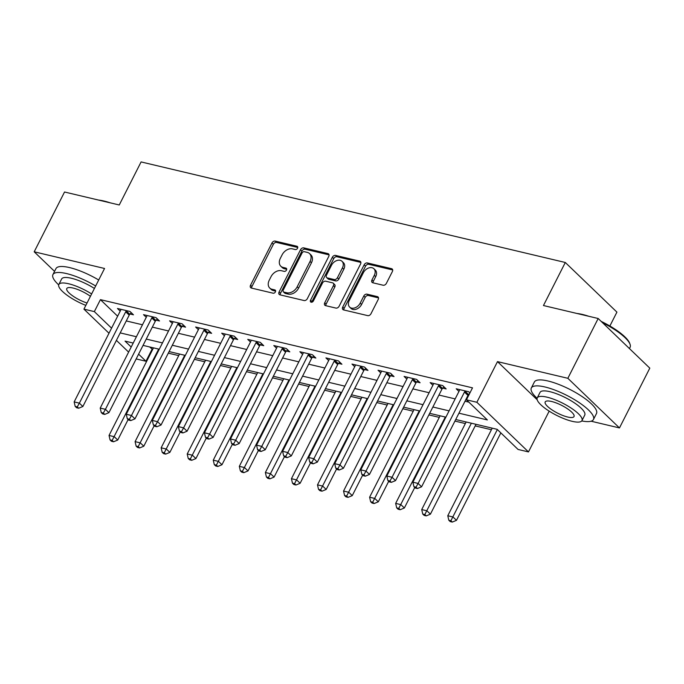 <?xml version="1.0" encoding="UTF-8"?>
<svg xmlns="http://www.w3.org/2000/svg" width="684" height="684" viewBox="0 0 684 684"><rect width="100%" height="100%" fill="white"/><g stroke="black" fill="none" stroke-linecap="round" stroke-linejoin="round"><path stroke-width="1.03" d="M297.557 248.241A1.915 1.377 -46.1 0 0 297.446 246.522A1.915 1.377 -46.1 0 0 296.959 246.257L275.216 241.101A2.736 1.966 -46.1 0 0 271.976 242.965L250.541 285.219A2.736 1.966 -46.1 0 0 250.695 287.682A2.736 1.966 -46.1 0 0 251.396 288.058L273.138 293.205A1.915 1.377 -46.1 0 0 275.404 291.906A1.915 1.377 -46.1 0 0 275.293 290.187A1.915 1.377 -46.1 0 0 274.806 289.922L271.993 289.255A8.755 6.293 -46.1 0 1 269.735 288.049A8.755 6.293 -46.1 0 1 269.257 280.192L271.035 276.669A8.755 6.293 -46.1 0 1 281.398 270.71L284.211 271.377A1.915 1.377 -46.1 0 0 286.476 270.069A1.915 1.377 -46.1 0 0 286.374 268.35A1.915 1.377 -46.1 0 0 285.878 268.085L283.065 267.418A8.755 6.293 -46.1 0 1 280.808 266.221A8.755 6.293 -46.1 0 1 280.329 258.355L282.116 254.833A8.755 6.293 -46.1 0 1 292.47 248.873L295.291 249.54A1.915 1.377 -46.1 0 0 297.557 248.241M383.143 285.228A2.736 1.966 -46.1 0 0 386.374 283.364L392.394 271.505A2.736 1.966 -46.1 0 0 392.24 269.051A2.736 1.966 -46.1 0 0 391.539 268.675L367.393 262.955A2.736 1.966 -46.1 0 0 364.153 264.819L342.718 307.073A2.736 1.966 -46.1 0 0 342.872 309.527A2.736 1.966 -46.1 0 0 343.573 309.903L367.718 315.623A2.736 1.966 -46.1 0 0 370.959 313.768L378.218 299.447A2.736 1.966 -46.1 0 0 378.072 296.993A2.736 1.966 -46.1 0 0 377.363 296.617L367.034 294.163A2.736 1.966 -46.1 0 0 363.794 296.027L360.194 303.123A7.319 5.267 -46.1 0 1 349.644 307.099A7.319 5.267 -46.1 0 1 349.242 300.532L363.358 272.711A7.319 5.267 -46.1 0 1 373.9 268.735A7.319 5.267 -46.1 0 1 374.302 275.31L371.951 279.944A2.736 1.966 -46.1 0 0 372.105 282.398A2.736 1.966 -46.1 0 0 372.806 282.774L383.143 285.228M598.175 318.505L649.8 368.146L619.465 427.936L567.848 378.295L598.175 318.505L543.455 305.534L565.3 262.485L141.092 161.928L119.255 204.978L64.535 192.007L34.2 251.797L104.549 268.479L83.927 309.134L94.349 311.605L100.42 299.643L472.507 387.845L466.445 399.807L476.868 402.277L528.484 451.919L518.062 449.448L497.14 429.321L455.732 419.506M567.848 378.295L497.49 361.622L476.868 402.277M328.756 256.423A2.736 1.966 -46.1 0 0 328.611 253.969A2.736 1.966 -46.1 0 0 327.901 253.593L303.756 247.873A2.736 1.966 -46.1 0 0 300.524 249.728L279.081 291.991A2.736 1.966 -46.1 0 0 279.234 294.445A2.736 1.966 -46.1 0 0 279.936 294.821L304.081 300.541A2.736 1.966 -46.1 0 0 307.321 298.677L328.756 256.423M335.579 255.414L359.716 261.134A2.736 1.966 -46.1 0 1 360.425 261.51A2.736 1.966 -46.1 0 1 360.579 263.964L339.136 306.227A2.736 1.966 -46.1 0 1 335.904 308.082L325.567 305.637A2.736 1.966 -46.1 0 1 324.866 305.261A2.736 1.966 -46.1 0 1 324.712 302.807L333.407 285.664A2.736 1.966 -46.1 0 0 333.253 283.21A2.736 1.966 -46.1 0 0 332.552 282.834L325.695 281.209A2.736 1.966 -46.1 0 0 322.463 283.073L313.409 300.917A1.915 1.377 -46.1 0 1 310.647 301.952A1.915 1.377 -46.1 0 1 310.545 300.233L332.339 257.278A2.736 1.966 -46.1 0 1 335.579 255.414L336.973 256.757L360.878 262.417M34.2 251.797L54.558 271.377M100.42 299.643L117.639 316.205M126.266 320.941L142.477 324.78M152.318 327.114L168.538 330.962M178.379 333.288L194.589 337.135M204.439 339.469L220.65 343.308M230.491 345.642L246.702 349.49M256.551 351.824L272.762 355.663M282.603 357.997L298.822 361.845M308.664 364.17L324.874 368.018M334.724 370.352L350.935 374.191M360.776 376.525L376.987 380.372M386.836 382.707L403.047 386.546M412.888 388.88L429.107 392.727M438.948 395.053L455.159 398.9M465.009 401.234L468.882 402.149M130.071 314.007L133.465 314.811L129.977 311.459L117.468 308.493L120.213 311.134M156.123 320.18L159.517 320.984L156.029 317.632L143.52 314.666L146.273 317.308M182.183 326.362L185.578 327.166L182.089 323.806L169.581 320.847L172.325 323.481M208.244 332.535L211.63 333.339L208.141 329.987L195.633 327.02L198.386 329.662M234.296 338.708L237.69 339.512L234.202 336.16L221.693 333.193L224.438 335.835M260.356 344.89L263.742 345.694L260.262 342.342L247.753 339.375L250.498 342.017M286.408 351.063L289.802 351.867L286.314 348.515L273.805 345.548L276.55 348.19M312.468 357.245L315.863 358.048L312.374 354.688L299.866 351.73L302.61 354.363M338.529 363.418L341.914 364.221L338.426 360.87L325.917 357.903L328.671 360.545M364.581 369.591L367.975 370.395L364.486 367.043L351.978 364.076L354.722 366.718M390.641 375.772L394.027 376.576L390.538 373.216L378.038 370.258L380.783 372.9M416.693 381.946L420.087 382.749L416.599 379.398L404.09 376.431L406.835 379.073M442.753 388.127L446.148 388.931L442.659 385.571L430.151 382.613L432.895 385.246M458.955 391.428L456.202 388.786L468.711 391.752L469.934 392.924M149.599 346.942L152.677 349.438M168.307 353.141L178.729 355.612M194.367 359.322L204.79 361.793M220.419 365.495L230.841 367.966M246.479 371.677L256.902 374.148M272.531 377.85L282.962 380.321M298.592 384.023L309.014 386.494M324.652 390.205L335.075 392.676M350.704 396.378L361.126 398.849M376.764 402.56L387.187 405.031M402.816 408.733L413.247 411.204M428.877 414.906L439.299 417.377M454.928 421.087L465.359 423.558M475.2 425.893L491.411 429.732M609.88 326.003L616.917 312.126L565.3 262.485M548.611 410.776L549.517 411.358M591.087 421.207L619.465 427.936M549.115 411.264L528.484 451.919M152.036 349.285L145.974 361.246L136.184 358.929M458.938 413.187L487.367 419.933L466.445 399.807M120.196 332.894L136.415 336.742M146.256 339.076L162.467 342.915M172.308 345.249L188.528 349.096M198.369 351.422L214.579 355.27M224.429 357.604L240.64 361.443M250.481 363.777L266.7 367.624M276.541 369.958L292.752 373.797M302.593 376.132L318.812 379.979M328.653 382.305L344.864 386.152M354.714 388.486L370.925 392.325M380.766 394.659L396.976 398.507M406.826 400.841L423.037 404.68M432.878 407.014L449.097 410.862M94.349 311.605L111.569 328.166M128.618 352.106L116.408 340.367M108.995 333.245L83.927 309.134M133.209 343.06L125.044 341.119L131.191 347.036M138.604 354.158L145.974 361.246M445.891 417.172L429.68 413.333M419.831 410.998L403.62 407.151M393.779 404.825L377.559 400.978M367.718 398.644L351.508 394.805M341.658 392.471L325.447 388.623M315.606 386.289L299.395 382.45M289.546 380.116L273.335 376.268M263.494 373.943L247.275 370.095M237.433 367.761L221.223 363.922M211.382 361.588L195.162 357.741M185.321 355.406L169.11 351.567M159.261 349.233L143.05 345.394M497.49 361.622L537.188 399.789M280.808 266.221L282.201 267.564A8.755 6.293 -46.1 0 0 284.458 268.761L283.065 267.418M286.699 269.291L284.458 268.761M269.735 288.049L271.129 289.392A8.755 6.293 -46.1 0 0 273.386 290.597L271.993 289.255M275.626 291.127L273.386 290.597M297.779 247.463L276.61 242.444A2.736 1.966 -46.1 0 0 273.369 244.308L251.934 286.562A2.736 1.966 -46.1 0 0 251.635 288.109M329.055 254.876L305.149 249.215A2.736 1.966 -46.1 0 0 301.918 251.071L280.483 293.333A2.736 1.966 -46.1 0 0 280.183 294.881M304.346 251.686A1.915 1.377 -46.1 0 0 302.072 252.994L283.262 290.084A1.915 1.377 -46.1 0 0 283.364 291.803A1.915 1.377 -46.1 0 0 283.86 292.068L286.827 292.769A8.755 6.293 -46.1 0 0 297.181 286.81L310.049 261.459A8.755 6.293 -46.1 0 0 309.561 253.593A8.755 6.293 -46.1 0 0 307.313 252.396L304.346 251.686M283.364 291.803L284.758 293.145A1.915 1.377 -46.1 0 0 285.254 293.41L283.86 292.068M309.561 253.593L310.955 254.935A8.755 6.293 -46.1 0 1 311.442 262.801L298.575 288.152A8.755 6.293 -46.1 0 1 288.221 294.111L285.254 293.41M333.253 283.21L334.647 284.553A2.736 1.966 -46.1 0 1 334.801 287.006L326.106 304.149A2.736 1.966 -46.1 0 0 325.806 305.697M336.973 256.757A2.736 1.966 -46.1 0 0 333.732 258.612L311.938 301.576A1.915 1.377 -46.1 0 0 311.733 302.225M342.428 267.88A7.319 5.267 -46.1 0 0 342.026 261.314A7.319 5.267 -46.1 0 0 331.483 265.289L326.507 275.088A2.736 1.966 -46.1 0 0 326.661 277.55A2.736 1.966 -46.1 0 0 327.362 277.926L334.219 279.551A2.736 1.966 -46.1 0 0 337.451 277.687L342.428 267.88L343.821 269.222A7.319 5.267 -46.1 0 0 343.419 262.656L342.026 261.314M326.661 277.55L328.055 278.892A2.736 1.966 -46.1 0 0 328.756 279.269L327.362 277.926M343.821 269.222L338.854 279.029A2.736 1.966 -46.1 0 1 335.613 280.893L328.756 279.269M373.9 268.735L375.294 270.077A7.319 5.267 -46.1 0 1 375.704 276.652L373.344 281.286A2.736 1.966 -46.1 0 0 373.045 282.834M349.644 307.099L351.046 308.441A7.319 5.267 -46.1 0 0 361.588 304.466L360.194 303.123M378.517 297.899L368.428 295.505A2.736 1.966 -46.1 0 0 365.188 297.369L361.588 304.466M392.693 269.958L368.787 264.298A2.736 1.966 -46.1 0 0 365.547 266.161L344.112 308.416A2.736 1.966 -46.1 0 0 343.813 309.963M153.472 347.865L109.038 435.452L114.245 436.691L117.733 440.043L128.13 419.548M112.15 440.436L110.073 439.94L111.466 441.283L113.553 441.779L112.15 440.436L158.688 349.096M110.073 439.94L109.038 435.452M117.733 440.043L113.553 441.779M126.583 310.656L126.326 310.929A2.787 2.001 -46.1 0 0 125.719 311.784L79.37 403.15L74.154 401.91L120.504 310.553A2.787 2.001 -46.1 0 0 120.812 309.621L120.854 309.296M131.277 312.716L129.806 314.281A2.787 2.001 -46.1 0 0 129.208 315.144L82.858 406.501L79.37 403.15L77.275 406.894L75.189 406.399L76.582 407.741L78.669 408.237L77.275 406.894M78.669 408.237L82.858 406.501M74.154 401.91L75.189 406.399M179.533 354.038L135.09 441.633L140.305 442.864L143.794 446.216L154.191 425.722M138.211 446.609L136.125 446.113L137.518 447.456L139.604 447.952L138.211 446.609L184.74 355.27M136.125 446.113L135.09 441.633M143.794 446.216L139.604 447.952M205.585 360.212L161.15 447.806L166.366 449.037L169.854 452.398L180.251 431.903M164.271 452.782L162.185 452.295L163.579 453.637L165.665 454.125L164.271 452.782L210.8 361.451M162.185 452.295L161.15 447.806M169.854 452.398L165.665 454.125M231.645 366.393L187.211 453.979L192.418 455.219L195.906 458.571L206.303 438.076M190.323 458.964L188.237 458.468L189.639 459.81L191.717 460.306L190.323 458.964L236.861 367.624M188.237 458.468L187.211 453.979M195.906 458.571L191.717 460.306M152.643 316.829L152.378 317.102A2.787 2.001 -46.1 0 0 151.78 317.966L105.43 409.323L100.215 408.091L146.564 316.726A2.787 2.001 -46.1 0 0 146.863 315.803L146.915 315.469M157.337 318.889L155.867 320.463A2.787 2.001 -46.1 0 0 155.259 321.318L108.91 412.674L105.43 409.323L103.335 413.068L101.249 412.572L102.643 413.914L104.729 414.41L103.335 413.068M104.729 414.41L108.91 412.674M100.215 408.091L101.249 412.572M178.695 323.002L178.438 323.284A2.787 2.001 -46.1 0 0 177.831 324.139L131.482 415.496L126.275 414.265L172.625 322.908A2.787 2.001 -46.1 0 0 172.924 321.976L172.975 321.651M183.398 325.062L181.927 326.636A2.787 2.001 -46.1 0 0 181.32 327.491L134.97 418.856L131.482 415.496L129.387 419.241L127.301 418.753L128.703 420.096L130.781 420.583L129.387 419.241M130.781 420.583L134.97 418.856M126.275 414.265L127.301 418.753M204.755 329.184L204.49 329.457A2.787 2.001 -46.1 0 0 203.892 330.312L157.542 421.677L152.327 420.438L198.676 329.081A2.787 2.001 -46.1 0 0 198.984 328.149L199.027 327.824M209.449 331.244L207.979 332.809A2.787 2.001 -46.1 0 0 207.38 333.672L161.031 425.029L157.542 421.677L155.448 425.422L153.361 424.926L154.755 426.269L156.841 426.765L155.448 425.422M156.841 426.765L161.031 425.029M152.327 420.438L153.361 424.926M257.706 372.566L213.263 460.161L218.478 461.392L221.967 464.744L232.363 444.258M216.383 465.137L214.297 464.641L215.691 465.984L217.777 466.479L216.383 465.137L262.913 373.806M214.297 464.641L213.263 460.161M221.967 464.744L217.777 466.479M230.807 335.357L230.551 335.639A2.787 2.001 -46.1 0 0 229.944 336.494L183.594 427.851L178.387 426.619L224.737 335.254A2.787 2.001 -46.1 0 0 225.036 334.331L225.087 333.997M235.51 337.417L234.039 338.99A2.787 2.001 -46.1 0 0 233.432 339.845L187.083 431.211L183.594 427.851L181.499 431.595L179.422 431.1L180.815 432.442L182.902 432.938L181.499 431.595M182.902 432.938L187.083 431.211M178.387 426.619L179.422 431.1M98.599 200.087A33.995 9.225 26.9 0 1 103.977 201.028A33.995 9.225 26.9 0 1 110.269 202.849M95.675 285.98A34.833 9.456 -153.1 0 0 66.553 273.574A34.833 9.456 -153.1 0 0 52.933 274.583A34.833 9.456 -153.1 0 0 58.696 284.877M98.701 280.004A34.833 9.456 -153.1 0 0 69.588 267.589A34.833 9.456 -153.1 0 0 55.96 268.607L52.933 274.583M91.63 293.949A25.077 6.806 -153.1 0 0 68.648 283.766A25.077 6.806 -153.1 0 0 58.833 284.501L61.628 278.995A25.077 6.806 26.9 0 1 71.435 278.268A25.077 6.806 26.9 0 1 94.418 288.451M58.833 284.501A25.077 6.806 -153.1 0 0 85.833 305.38M90.425 296.326A16.159 4.386 -153.1 0 0 73.111 288.058A16.159 4.386 -153.1 0 0 66.784 288.528A16.159 4.386 -153.1 0 0 72.427 295.685A16.159 4.386 -153.1 0 0 87.039 303.003M576.997 313.486A33.995 9.225 26.9 0 1 582.383 314.435A33.995 9.225 26.9 0 1 588.668 316.247M581.742 420.934A34.833 9.456 -153.1 0 0 593.456 419.506A34.833 9.456 -153.1 0 0 579.023 402.508A34.833 9.456 -153.1 0 0 544.96 386.973A34.833 9.456 -153.1 0 0 531.331 387.982A34.833 9.456 -153.1 0 0 537.094 398.276M593.456 419.506L596.491 413.521A34.833 9.456 -153.1 0 0 582.058 396.532A34.833 9.456 -153.1 0 0 547.987 380.997A34.833 9.456 -153.1 0 0 534.366 382.005L531.331 387.982M537.239 397.9L540.035 392.394A25.077 6.806 26.9 0 1 549.842 391.667A25.077 6.806 26.9 0 1 574.363 402.85A25.077 6.806 26.9 0 1 584.76 415.085L581.973 420.592A25.077 6.806 -153.1 0 0 571.576 408.357A25.077 6.806 -153.1 0 0 547.046 397.173A25.077 6.806 -153.1 0 0 537.239 397.9A25.077 6.806 -153.1 0 0 547.636 410.135A25.077 6.806 -153.1 0 0 572.157 421.318A25.077 6.806 -153.1 0 0 581.973 420.592M567.694 417.026A16.159 4.386 -153.1 0 0 574.021 416.556A16.159 4.386 -153.1 0 0 567.318 408.673A16.159 4.386 -153.1 0 0 551.509 401.465A16.159 4.386 -153.1 0 0 545.191 401.935A16.159 4.386 -153.1 0 0 551.894 409.819A16.159 4.386 -153.1 0 0 567.694 417.026M629.442 348.566L630.101 347.275A34.833 9.456 -153.1 0 0 630.041 344.257A34.833 9.456 -153.1 0 0 602.536 322.694M601.168 321.386A33.995 9.225 26.9 0 1 629.665 343.231L630.041 344.257M283.757 378.739L239.323 466.334L244.53 467.574L248.018 470.925L258.415 450.431M242.435 471.319L240.358 470.823L241.751 472.165L243.837 472.661L242.435 471.319L288.973 379.979M240.358 470.823L239.323 466.334M248.018 470.925L243.837 472.661M309.818 384.921L265.375 472.516L270.59 473.747L274.079 477.099L284.476 456.604M268.496 477.492L266.409 476.996L267.803 478.338L269.889 478.834L268.496 477.492L315.025 386.152M266.409 476.996L265.375 472.516M274.079 477.099L269.889 478.834M335.87 391.094L291.435 478.689L296.651 479.92L300.131 483.28L310.536 462.786M294.556 483.665L292.47 483.178L293.863 484.52L295.95 485.007L294.556 483.665L341.085 392.334M292.47 483.178L291.435 478.689M300.131 483.28L295.95 485.007M361.93 397.276L317.496 484.862L322.703 486.102L326.191 489.453L336.588 468.959M320.608 489.847L318.522 489.351L319.924 490.693L322.002 491.189L320.608 489.847L367.146 398.507M318.522 489.351L317.496 484.862M326.191 489.453L322.002 491.189M387.99 403.449L343.548 491.044L348.763 492.275L352.251 495.626L362.648 475.141M346.668 496.02L344.582 495.524L345.976 496.866L348.062 497.362L346.668 496.02L393.197 404.689M344.582 495.524L343.548 491.044M352.251 495.626L348.062 497.362M256.868 341.538L256.603 341.812A2.787 2.001 -46.1 0 0 256.004 342.667L209.655 434.032L204.439 432.792L250.789 341.436A2.787 2.001 -46.1 0 0 251.096 340.504L251.139 340.179M261.562 343.599L260.091 345.163A2.787 2.001 -46.1 0 0 259.493 346.027L213.143 437.384L209.655 434.032L207.56 437.777L205.474 437.281L206.867 438.624L208.953 439.119L207.56 437.777M208.953 439.119L213.143 437.384M204.439 432.792L205.474 437.281M282.919 347.711L282.663 347.985A2.787 2.001 -46.1 0 0 282.056 348.849L235.706 440.205L230.499 438.974L276.849 347.609A2.787 2.001 -46.1 0 0 277.148 346.685L277.2 346.352M287.622 349.772L286.151 351.345A2.787 2.001 -46.1 0 0 285.544 352.2L239.195 443.557L235.706 440.205L233.62 443.95L231.534 443.454L232.928 444.797L235.014 445.293L233.62 443.95M235.014 445.293L239.195 443.557M230.499 438.974L231.534 443.454M308.98 353.884L308.723 354.167A2.787 2.001 -46.1 0 0 308.116 355.022L261.767 446.378L256.56 445.147L302.909 353.79A2.787 2.001 -46.1 0 0 303.209 352.858L303.251 352.534M313.682 355.945L312.212 357.518A2.787 2.001 -46.1 0 0 311.605 358.373L265.255 449.739L261.767 446.378L259.672 450.123L257.586 449.636L258.979 450.978L261.066 451.466L259.672 450.123M261.066 451.466L265.255 449.739M256.56 445.147L257.586 449.636M335.04 360.066L334.775 360.34A2.787 2.001 -46.1 0 0 334.177 361.195L287.827 452.56L282.612 451.32L328.961 359.964A2.787 2.001 -46.1 0 0 329.261 359.032L329.312 358.707M339.734 362.127L338.264 363.691A2.787 2.001 -46.1 0 0 337.665 364.555L291.316 455.912L287.827 452.56L285.732 456.305L283.646 455.809L285.04 457.151L287.126 457.647L285.732 456.305M287.126 457.647L291.316 455.912M282.612 451.32L283.646 455.809M361.092 366.239L360.836 366.521A2.787 2.001 -46.1 0 0 360.229 367.376L313.879 458.733L308.672 457.502L355.022 366.137A2.787 2.001 -46.1 0 0 355.321 365.213L355.372 364.88M365.795 368.3L364.324 369.873A2.787 2.001 -46.1 0 0 363.717 370.728L317.367 462.093L313.879 458.733L311.784 462.478L309.698 461.982L311.1 463.324L313.178 463.82L311.784 462.478M313.178 463.82L317.367 462.093M308.672 457.502L309.698 461.982M414.042 409.622L369.608 497.217L374.815 498.456L378.303 501.808L388.7 481.314M372.72 502.201L370.642 501.705L372.036 503.048L374.122 503.535L372.72 502.201L419.258 410.862M370.642 501.705L369.608 497.217M378.303 501.808L374.122 503.535M387.153 372.412L386.887 372.694A2.787 2.001 -46.1 0 0 386.289 373.549L339.939 464.915L334.724 463.675L381.073 372.318A2.787 2.001 -46.1 0 0 381.381 371.386L381.424 371.061M391.846 374.481L390.376 376.046A2.787 2.001 -46.1 0 0 389.777 376.91L343.428 468.266L339.939 464.915L337.845 468.66L335.758 468.164L337.152 469.506L339.238 470.002L337.845 468.66M339.238 470.002L343.428 468.266M334.724 463.675L335.758 468.164M440.103 415.804L395.66 503.398L400.875 504.63L404.364 507.981L414.761 487.487M398.781 508.374L396.694 507.879L398.088 509.221L400.174 509.717L398.781 508.374L445.31 417.035M396.694 507.879L395.66 503.398M404.364 507.981L400.174 509.717M413.204 378.594L412.948 378.868A2.787 2.001 -46.1 0 0 412.341 379.731L365.991 471.088L360.784 469.857L407.134 378.491A2.787 2.001 -46.1 0 0 407.433 377.568L407.484 377.235M417.907 380.655L416.436 382.228A2.787 2.001 -46.1 0 0 415.829 383.083L369.48 474.439L365.991 471.088L363.897 474.833L361.819 474.337L363.213 475.679L365.299 476.175L363.897 474.833M365.299 476.175L369.48 474.439M360.784 469.857L361.819 474.337M466.155 421.977L421.72 509.571L426.927 510.803L430.416 514.163L476.004 424.311M424.841 514.548L422.755 514.06L424.148 515.394L426.235 515.89L424.841 514.548L471.37 423.216M422.755 514.06L421.72 509.571M430.416 514.163L426.235 515.89M439.265 384.767L439.008 385.049A2.787 2.001 -46.1 0 0 438.401 385.904L392.052 477.261L386.836 476.03L433.186 384.673A2.787 2.001 -46.1 0 0 433.494 383.741L433.536 383.416M443.967 386.828L442.497 388.401A2.787 2.001 -46.1 0 0 441.89 389.256L395.54 480.621L392.052 477.261L389.957 481.006L387.871 480.519L389.264 481.861L391.351 482.348L389.957 481.006M391.351 482.348L395.54 480.621M386.836 476.03L387.871 480.519M492.215 428.158L447.781 515.745L452.988 516.984L456.476 520.336L500.842 432.887M450.893 520.729L448.807 520.233L450.2 521.576L452.286 522.072L450.893 520.729L497.354 429.535M448.807 520.233L447.781 515.745M456.476 520.336L452.286 522.072M465.325 390.949L465.06 391.222A2.787 2.001 -46.1 0 0 464.462 392.077L418.112 483.443L412.897 482.203L459.246 390.846A2.787 2.001 -46.1 0 0 459.545 389.914L459.597 389.589M469.737 393.309L468.549 394.574A2.787 2.001 -46.1 0 0 467.95 395.438L421.601 486.794L418.112 483.443L416.017 487.188L413.931 486.692L415.325 488.034L417.411 488.53L416.017 487.188M417.411 488.53L421.601 486.794M412.897 482.203L413.931 486.692M297.728 247.001L296.959 246.257M275.575 290.666L274.806 289.922M286.656 268.838L285.878 268.085M251.934 286.562L250.541 285.219M273.369 244.308L271.976 242.965M276.61 242.444L275.216 241.101M280.483 293.333L279.081 291.991M301.918 251.071L300.524 249.728M305.149 249.215L303.756 247.873M329.013 254.662L327.901 253.593M288.221 294.111L286.827 292.769M298.575 288.152L297.181 286.81M311.442 262.801L310.049 261.459M360.827 262.203L359.716 261.134M326.106 304.149L324.712 302.807M334.801 287.006L333.407 285.664M311.938 301.576L310.545 300.233M333.732 258.612L332.339 257.278M335.613 280.893L334.219 279.551M338.854 279.029L337.451 277.687M373.344 281.286L371.951 279.944M375.704 276.652L374.302 275.31M365.188 297.369L363.794 296.027M368.428 295.505L367.034 294.163M378.474 297.677L377.363 296.617M344.112 308.416L342.718 307.073M365.547 266.161L364.153 264.819M368.787 264.298L367.393 262.955M392.642 269.744L391.539 268.675M126.326 310.929L129.806 314.281M125.719 311.784L129.208 315.144M152.378 317.102L155.867 320.463M151.78 317.966L155.259 321.318M178.438 323.284L181.927 326.636M177.831 324.139L181.32 327.491M204.49 329.457L207.979 332.809M203.892 330.312L207.38 333.672M230.551 335.639L234.039 338.99M229.944 336.494L233.432 339.845M256.603 341.812L260.091 345.163M256.004 342.667L259.493 346.027M282.663 347.985L286.151 351.345M282.056 348.849L285.544 352.2M308.723 354.167L312.212 357.518M308.116 355.022L311.605 358.373M334.775 360.34L338.264 363.691M334.177 361.195L337.665 364.555M360.836 366.521L364.324 369.873M360.229 367.376L363.717 370.728M386.887 372.694L390.376 376.046M386.289 373.549L389.777 376.91M412.948 378.868L416.436 382.228M412.341 379.731L415.829 383.083M439.008 385.049L442.497 388.401M438.401 385.904L441.89 389.256M465.06 391.222L468.549 394.574M464.462 392.077L467.95 395.438"/></g></svg>
